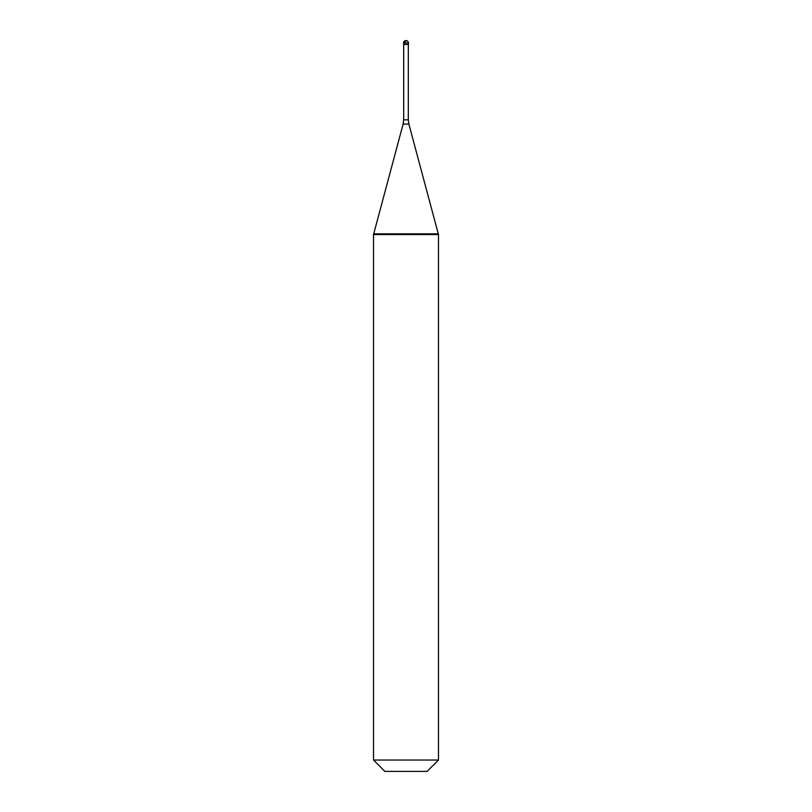 <?xml version="1.0" encoding="UTF-8"?>
<svg xmlns="http://www.w3.org/2000/svg" width="812" height="812" viewBox="0 0 812 812"><rect width="100%" height="100%" fill="white"/><g stroke="black" fill="none" stroke-linecap="round" stroke-linejoin="round"><path stroke-width="1.22" d="M408.436 43.036L408.436 44.498L403.564 44.498L403.564 43.036L408.436 43.036A2.436 2.436 0 0 0 406 40.6A2.436 2.436 0 0 0 403.564 43.036M438.48 233.856L438.48 234.566L406 234.566L406 233.856L406 234.566L373.52 234.566L373.52 233.856L438.48 233.856L438.48 760.032L373.52 760.032L373.52 233.856M438.48 760.032L427.112 771.4L384.888 771.4L373.52 760.032M405.97 40.813L404.67 43.036M408.314 44.498L408.314 119.851L403.686 119.851L403.128 124.053L408.872 124.053L438.287 233.856M408.314 119.851L408.872 124.053M403.686 44.498L403.686 119.851M403.128 124.053L373.713 233.856"/></g></svg>
